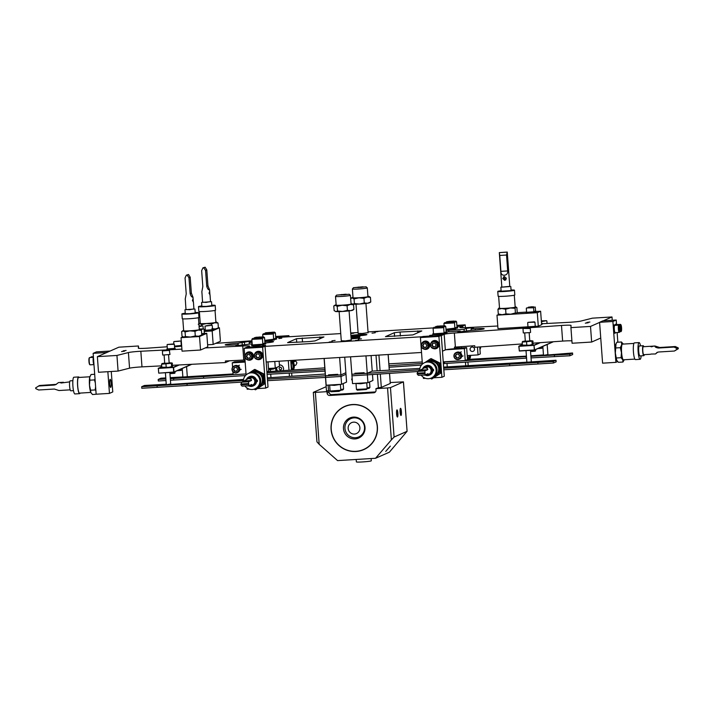 <?xml version="1.0" encoding="UTF-8"?>
<svg xmlns="http://www.w3.org/2000/svg" width="714" height="714" viewBox="0 0 714 714"><rect width="100%" height="100%" fill="white"/><g stroke="black" fill="none" stroke-linecap="round" stroke-linejoin="round"><path stroke-width="1.07" d="M341.274 340.765L345.326 340.926L351.217 340.034M358.142 333.34L362.194 333.5L368.085 332.617M351.02 337.32L359.954 336.437L350.985 336.829M585.31 323.147L588.238 322.773L585.31 323.147M586.97 322.416L589.898 322.041L586.97 322.416M457.772 327.458L454.872 327.878M278.853 338.543L281.78 338.168L278.853 338.543M446.17 331.93L460.191 331.073L457.852 332.117L471.32 330.386A10.969 0.723 -4.2 0 0 484.19 328.735A10.969 0.723 -4.2 0 0 475.185 328.69L471.097 328.94L473.444 327.887L470.49 327.869L466.34 328.36L464.055 329.368L448.731 330.305A10.969 0.723 -4.2 0 0 446.072 330.493M123.192 350.842L126.11 350.467L123.192 350.842M121.532 351.574L124.459 351.199L121.532 351.574M253.372 346.254L256.299 345.879L253.372 346.254M262.618 345.683L265.546 345.308L262.618 345.683M438.896 334.884L441.814 334.509L438.896 334.884M429.649 335.446L432.568 335.071L429.649 335.446M332.34 341.649L329.163 342.051L332.34 341.649M335.107 340.426L331.93 340.837L335.107 340.426M358.705 340.034L355.518 340.435L358.705 340.034M361.471 338.811L358.285 339.221L361.471 338.811M350.717 333.224L353.858 333.17L350.744 333.572M375.225 332.76L372.039 333.17L375.225 332.76M377.992 331.537L374.805 331.948L377.992 331.537M252.087 342.363L249.186 342.541L251.524 341.488L248.579 341.471L238.057 343.22A10.969 0.723 -4.2 0 0 225.187 344.871A10.969 0.723 -4.2 0 0 234.192 344.924L238.28 344.675L235.941 345.719L252.194 343.818M350.931 336.107A8.72 0.571 -4.2 0 0 356.67 335.937A8.72 0.571 -4.2 0 0 366.898 334.616A8.72 0.571 -4.2 0 0 359.74 334.58A8.72 0.571 -4.2 0 0 350.886 335.482M351.136 338.927A8.72 0.571 -4.2 0 0 359.874 337.713A8.72 0.571 -4.2 0 0 352.716 337.677A8.72 0.571 -4.2 0 0 351.056 337.784M167.219 346.781L147.896 348.137A9.969 0.652 175.8 0 1 146.522 348.227A9.969 0.652 175.8 0 1 138.338 348.191A9.969 0.652 175.8 0 1 138.338 348.182L138.445 345.987L118.872 347.183L97.372 356.652L116.944 355.447L128.413 352.555A9.969 0.652 175.8 0 1 140.837 351.252L181.9 349.128M603.25 320.818L612.005 316.962L592.441 318.158L580.964 321.05A9.969 0.652 175.8 0 1 569.879 322.282A9.969 0.652 175.8 0 1 568.549 322.362L542.453 323.701M458.79 346.843L454.55 348.718A9.969 0.652 175.8 0 0 445.331 349.931L442.457 351.19L441.314 335.571L444.179 334.304A9.969 0.652 175.8 0 1 454.354 333.019L561.49 325.468A9.969 0.652 175.8 0 1 571.039 325.414A9.969 0.652 175.8 0 1 571.039 325.423L570.932 327.619L590.505 326.423L599.599 322.425M266.188 361.998L421.528 352.475M229.542 360.784L225.508 362.56L225.392 360.998L243.769 360.052A9.969 0.652 175.8 0 1 244.661 360.008L244.777 361.57A9.969 0.652 175.8 0 1 245.134 361.561M296.453 338.713L287.59 342.64L309.296 341.578L315.07 340.899L323.933 336.963L296.453 338.713L296.721 342.354M412.924 334.902L421.787 330.966L400.081 332.028L394.306 332.715L385.453 336.642L412.924 334.902M205.284 347.923L242.733 345.995A9.969 0.652 175.8 0 1 249.588 346.111A9.969 0.652 175.8 0 1 249.436 346.245L247.089 347.272M265.037 346.37L422.295 336.731M497.783 326.003L466.644 327.61A9.969 0.652 175.8 0 1 459.789 327.494A9.969 0.652 175.8 0 1 459.95 327.369L462.815 326.102L456.942 326.459M433.362 327.904L368.031 331.912M358.08 332.519L350.699 332.974M340.748 333.581L275.711 337.57M251.971 340.801L215.655 343.363M264.939 342.979A10.969 0.723 -4.2 0 0 273.516 341.649A10.969 0.723 -4.2 0 0 264.84 341.578M97.372 356.652L98.514 372.271L118.087 371.075L129.555 368.174A9.969 0.652 175.8 0 1 141.979 366.871L161.703 365.854M172.538 365.291L225.508 362.56M454.55 348.718L454.434 347.156A9.969 0.652 175.8 0 1 455.389 347.084L474.703 345.719L474.819 347.281L522.327 343.934M533.144 343.166L562.632 341.087A9.969 0.652 175.8 0 1 571.914 340.908M570.932 327.619L572.084 343.247L591.656 342.042L600.751 338.043M460.271 332.162L460.191 331.073M464.055 329.368L464.234 331.796M249.293 343.996L249.186 342.541M242.144 342.97L242.323 345.397M116.944 355.447L118.087 371.075M590.505 326.423L591.656 342.042M612.005 316.962L612.255 320.265M462.815 326.102L462.931 327.744L462.797 325.905L465.189 324.852L465.394 327.672M138.445 345.987L138.614 348.316M238.36 345.763L238.28 344.675M471.204 330.395L471.097 328.94M191.754 364.301L173.761 372.226L158.74 373.145L173.707 372.039L173.377 367.478L158.356 368.397L158.695 372.958L158.374 368.183L173.395 367.264L178.571 364.988M179.294 364.943L173.609 367.451L173.939 372.012L191.414 364.318M161.766 366.693L158.196 368.397M181.686 346.183L174.537 346.799M181.642 345.549L174.493 346.165M180.463 341.006L174.02 341.542L180.463 341.006M180.651 341.051L174.02 341.542M181.204 370.387L177.697 370.664M174.484 346.103L181.302 345.487L180.999 341.363M178.982 341.283L175.305 341.506L178.982 341.283M177.947 370.379L181.677 370.004L181.588 368.772M174.644 348.28L175.216 349.012L167.022 349.681L167.371 348.816M175.171 348.378L166.862 348.985M173.814 343.934L167.371 344.469L173.814 343.934M167.076 344.826L167.379 348.95L174.653 348.414L174.35 344.291L167.371 344.469M174.555 373.315L171.048 373.592M171.012 373.627L175.028 372.931L174.948 371.699M172.342 344.21L168.656 344.434L172.342 344.21M187.309 376.697L186.506 377.224L182.864 377.019L187.309 376.697L186.568 366.585M182.231 368.495L182.864 377.019M171.369 363.604L171.592 366.612L172.128 366.826L172.377 363.158L161.578 364.211L162.06 363.542L164.702 363.114M168.566 354.813L169.173 363.078L165.255 363.274M172.19 366.8L168.923 367.317L171.592 366.612M161.578 364.211L161.801 367.21L168.923 367.317L162.06 367.415M162.346 367.433L161.801 367.21M165.969 364.131L166.183 367.13M172.377 363.158L162.06 363.542M172.128 366.826L172.601 366.166M169.156 362.783L171.842 362.944M168.54 350.297L162.685 350.574L168.54 350.297M169.655 350.378L162.39 350.913L162.685 355.054L169.968 354.519L169.316 350.083M169.861 372.458L170.708 383.989L166.692 384.694L243.554 379.437M165.621 350.512L168.031 350.146L165.621 350.512M324.201 358.437L325.486 375.859L328.565 375.671L328.502 374.877L337.74 374.306L337.802 375.1L340.89 374.912L345.871 372.726L344.728 357.178M328.565 375.671L330.671 374.743M339.614 357.491L340.89 374.912L345.871 372.726L345.987 374.288L346.558 382.106L341.578 384.293L326.173 385.239L325.593 377.42L267.563 380.678M154.751 385.167L151.243 385.408L154.751 385.167M153.644 385.658L150.136 385.89L153.644 385.658M331.028 375.082L337.552 374.6M243.42 380.464L141.684 386.702L141.791 388.264L241.939 382.115M141.684 386.702L144.451 385.489L166.246 384.221M341.578 384.293L340.89 374.912L267.447 379.116M267.348 377.858L325.343 374.011M325.593 377.42L341.006 376.474L345.987 374.288L341.006 376.474L325.593 377.42L325.477 375.859M186.988 383.623L187.104 385.185M157.089 385.756L157.205 387.327M340.765 389.532L343.577 389.041L343.184 383.588M343.577 389.041L342.836 389.889L340.792 390.272M328.967 385.069L334.339 385.364L341.06 384.328M340.81 390.255L338.998 391.361L330.948 391.781L330.091 391.049L340.81 390.255L340.408 384.703M329.672 385.489L330.091 391.049M244.75 361.23L234.513 361.855L232.264 362.846L232.585 367.291M232.916 371.789L233.139 374.752L245.197 374.011M245.17 362.06L232.264 362.846M268 361.882L268.669 370.977L266.902 371.753M262.841 343.987L263.653 344.755L258.343 345.54L251.739 345.728L251.515 345.014L252.265 344.764M263.609 344.121L251.515 345.014M253.657 338.222L261.574 337.811L253.657 338.222M261.574 337.811L262.44 338.561L261.19 338.882L251.863 339.337L252.604 338.472M251.863 339.337L252.274 344.96L261.61 344.496L262.85 344.175L262.44 338.561M257.665 337.909L254.05 338.454L257.692 338.293M264.948 343.059L262.823 343.746M265.715 343.193L265.76 343.827L263.618 344.291M255.773 337.294L263.68 336.883L255.773 337.294M262.814 343.693L264.965 343.255L264.546 337.633L261.949 338.133M259.771 336.981L256.156 337.526L259.807 337.365M236.932 366.425A3.329 3.267 -113.8 0 0 232.55 367.906A3.329 3.267 -113.8 0 0 234.085 372.36A3.329 3.267 -113.8 0 0 238.458 370.878A3.329 3.267 -113.8 0 0 236.932 366.425M234.005 372.619A3.65 3.579 66.2 0 1 234.094 366.032A3.65 3.579 66.2 0 1 239.154 369.468A3.65 3.579 66.2 0 1 234.005 372.619M237.03 372.708L237.762 372.387A3.65 3.579 -113.8 0 0 237.851 365.791A3.65 3.579 -113.8 0 0 234.826 365.702L234.094 366.032M237.628 369.263L236.432 367.46L234.308 367.594L233.38 369.522L234.585 371.325L236.709 371.191L237.628 369.263M234.594 367.576L233.737 369.361L234.942 371.164L236.771 371.048M170.28 378.054L171.298 377.876L170.262 377.849M165.862 378.964L158.205 379.437L158.321 380.999L165.978 380.526M158.205 379.437L160.971 378.215L165.791 377.92M325.022 371.11L267.098 374.359M245.455 375.573L170.441 380.25M324.906 369.549L266.982 372.797M233.13 374.689L170.325 378.688M187.282 376.724L233.076 373.957M267.018 371.699L324.79 367.871M170.244 377.644L182.846 376.947M203.517 376.349L203.624 377.911M173.609 378.491L173.725 380.053M274.783 361.471L275.274 368.076L279.486 366.22L279.12 361.204M275.274 368.076L268.482 368.486M275.765 338.293L273.641 338.989M276.541 338.436L276.586 339.07L274.444 339.534M269.232 332.822L274.506 332.117L265.537 332.778L269.232 332.822M274.506 332.117L275.372 332.876L272.766 333.367M273.757 368.362L275.907 368.013L273.792 368.727M273.641 338.927L275.782 338.49L275.372 332.876M266.974 332.76L273.069 332.171L266.974 332.76M273.658 339.221L264.751 340.391M274.426 339.364L274.479 339.998L264.796 341.024M264.483 333.456L272.4 333.045L264.483 333.456M272.4 333.045L273.266 333.804L272.016 334.116L262.681 334.58L263.43 333.706M268.553 369.486L273.792 368.942L268.58 369.852M264.742 340.328L273.676 339.418L273.266 333.804M268.491 333.143L264.867 333.688L268.518 333.536M273.792 368.942L273.748 368.165M540.311 342.666L534.215 345.344L518.962 346.299L519.301 350.86L534.322 349.94L534.001 345.157L539.561 342.72M522.371 344.594L518.98 346.085L534.001 345.157L534.545 349.914L553.055 341.765M553.412 341.738L534.367 350.119L519.346 351.038L518.801 346.29M535.25 326.182L535.821 326.914L528.601 327.628L527.512 327.521L527.976 326.717M535.777 326.271L527.467 326.887M534.42 321.836L527.985 322.362L534.42 321.836M527.682 322.719L527.985 326.851L535.259 326.316L534.956 322.184L527.985 322.362M535.17 351.217L531.653 351.484M531.127 350.324L531.323 351.19L535.634 350.833L535.554 349.601M532.947 322.103L529.27 322.335L532.947 322.103M541.899 323.255L542.47 323.986L541.578 324.218M542.426 323.353L541.524 323.585M541.81 348.289L538.302 348.566M541.524 323.522L541.221 319.399M538.552 348.28L542.283 347.905L542.203 346.674M541.747 321.238L546.522 320.675L541.721 320.854M546.522 320.675L541.774 321.577M547.174 344.487L547.915 354.581L543.889 355.286L572.548 352.993L572.664 354.555L569.897 355.768L531.029 357.901M541.739 321.121L545.237 320.738L541.73 320.952M530.877 355.813L543.47 354.92M531.975 341.506L532.198 344.505L532.733 344.728L532.992 341.06L522.193 342.104L522.666 341.435L525.308 341.015M529.172 332.715L529.779 340.98L525.861 341.167M532.787 344.701L529.529 345.21L532.198 344.505M522.193 342.104L522.407 345.112L529.529 345.21L522.675 345.317M522.951 345.326L522.407 345.112M526.575 342.033L526.798 345.032M532.992 341.06L522.666 341.435M532.733 344.728L533.206 344.059M529.761 340.685L532.448 340.837M529.145 328.199L523.291 328.467L529.145 328.199M529.922 327.985L530.27 328.288L529.413 328.511L523.291 328.467M531.314 361.9L530.52 362.426L526.87 362.221L531.323 361.891L530.475 350.36M522.996 328.824L523.3 332.956L529.717 332.635L530.573 332.421L530.27 328.288M526.227 328.413L528.637 328.047L526.227 328.413M526.013 350.636L526.87 362.221M559.481 354.519L562.989 354.287L559.481 354.519M560.588 354.037L564.096 353.805L560.588 354.037M572.548 352.993L569.79 354.206L569.897 355.768M526.566 358.125L443.376 363.64M421.447 365.095L389.112 367.246M388.862 363.828L422.224 361.962M467.5 359.419L526.414 356.116M526.45 356.563L446.125 361.891M422.34 363.471L388.996 365.684M569.79 354.206L530.913 356.34M526.084 356.581L526.2 358.142M554.376 355.153L554.492 356.714M477.461 347.093L478.032 354.903L480.29 353.912L479.772 346.933M467.215 355.563L478.032 354.903M459.414 348.075L459.316 346.808M461.333 346.665L461.422 347.95M456.996 327.19L457.817 327.958L455.675 328.422M454.684 321.3L446.768 321.675L454.684 321.3M455.737 321.014L456.594 321.764L453.997 322.255M454.863 327.815L457.014 327.378L456.594 321.764M450.677 321.612L454.3 321.068L448.776 321.407L450.677 321.612M454.889 328.119L445.982 329.279M455.657 328.253L455.702 328.886L446.027 329.913M445.706 322.344L453.622 321.943L445.706 322.344M453.622 321.943L454.488 322.692L453.238 323.014L443.912 323.469L444.661 322.594M445.973 329.216L454.898 328.306L454.488 322.692M449.713 322.041L446.098 322.585L449.74 322.425M479.951 349.333A3.65 3.579 -113.8 0 0 480.611 346.87M479.844 346.933A3.65 3.579 66.2 0 1 479.853 348.057M357.036 373.127L354.929 374.056L351.841 374.243L350.556 356.822M371.093 355.563L372.226 371.11L367.246 373.297L364.167 373.484L364.113 372.69L354.876 373.261L354.929 374.056M419.68 369.816L367.246 373.297L365.97 355.875M542.961 361.793L546.469 361.561L542.961 361.793M544.059 361.311L547.576 361.07L544.059 361.311M357.384 373.467L363.908 372.985M531.314 361.873L556.028 360.258L556.144 361.819L553.377 363.042L443.822 369.79M556.028 360.258L553.261 361.48L553.377 363.042M417.967 371.503L367.362 374.859L367.246 373.297L351.841 374.243L351.957 375.805L367.362 374.859L367.942 382.677L372.922 380.491L372.476 374.52M372.226 371.11L419.868 368.433M443.626 367.103L526.861 362.185M553.261 361.48L443.706 368.228M509.564 363.854L509.68 365.416M537.856 362.426L537.963 363.988M367.362 374.859L351.957 375.805L352.529 383.623L367.942 382.677M367.121 387.916L369.932 387.425L369.192 388.273L365.907 388.943L356.447 389.433L356.027 383.873M369.932 387.425L369.54 381.972M355.322 383.454L360.695 383.748L367.424 382.713M366.764 383.088L367.174 388.621L366.425 389.487L357.303 390.165L356.447 389.433M443.242 361.873L465.251 360.525L467.509 359.535L466.635 347.629L464.377 348.619L445.911 349.753M465.251 360.525L464.377 348.619M455.461 348.316L466.635 347.629M444.072 332.876L444.884 333.652L439.574 334.438L432.97 334.616L432.746 333.902L433.487 333.652M444.84 333.019L432.746 333.902M434.888 327.11L442.805 326.7L434.888 327.11M442.805 326.7L443.671 327.458L442.421 327.771L433.095 328.235L433.835 327.36M443.314 362.801L444.206 362.596L444.153 361.819M433.095 328.235L433.505 333.849L442.832 333.393L444.081 333.072L443.671 327.458M438.896 326.798L435.272 327.342L438.923 327.19M444.206 362.596L443.34 363.158M446.179 331.948L444.054 332.644M446.946 332.09L446.991 332.724L444.849 333.188M436.995 326.182L444.911 325.771L436.995 326.182M444.046 332.581L446.188 332.144L445.777 326.53L443.171 327.021M444.17 362.016L446.286 361.686L444.197 362.391M441.002 325.87L437.387 326.414L441.029 326.262M385.721 451.435L390.362 446.098L385.721 451.435M371.128 458.549L371.289 460.807A7.479 0.491 175.8 0 1 362.516 461.931A7.479 0.491 175.8 0 1 356.375 461.904L356.197 459.459M352.154 378.536A1.035 1.017 -113.8 0 0 352.288 380.312M400.286 413.549A2.713 0.491 86.5 0 0 400.277 411.755A2.713 0.491 86.5 0 0 400.09 410.327M401.393 411.621A3.57 0.643 86.5 0 0 400.447 408.39A3.57 0.643 86.5 0 0 400.135 412.174A3.57 0.643 86.5 0 0 400.875 415.423A3.57 0.643 86.5 0 0 401.393 411.621M396.743 415.111A2.713 0.491 86.5 0 0 396.725 413.308A2.713 0.491 86.5 0 0 396.547 411.889M397.85 413.183A3.57 0.643 86.5 0 0 396.895 409.952A3.57 0.643 86.5 0 0 396.591 413.736A3.57 0.643 86.5 0 0 397.332 416.985A3.57 0.643 86.5 0 0 397.85 413.183M331.073 429.435A23.607 23.16 66.2 0 1 344.737 406.409A23.607 23.16 66.2 0 1 377.411 426.588A23.607 23.16 66.2 0 1 363.756 449.615A23.607 23.16 66.2 0 1 331.073 429.435M390.46 387.604L394.092 437.039L407.051 431.336L389.38 452.185L375.537 458.281L391.37 439.886L387.55 387.952L390.46 387.604L403.455 381.865L390.237 382.543M326.164 386.693L313.312 392.361L315.374 392.379L319.185 444.313L337.57 460.601L375.537 458.281M315.374 392.379L327.003 391.665L329.002 390.781L329.109 392.254A2.508 2.463 -113.8 0 0 331.76 394.601L329.761 395.476L373.752 392.78A2.508 2.463 66.2 0 0 376.037 390.13L375.93 388.666L387.55 387.952M390.255 383.409L389.523 373.386M380.321 374.002L381.312 387.407L390.263 383.472M381.312 387.407L378.402 387.756L377.403 374.198M375.93 388.666L378.402 387.756M328.11 385.123L328.529 390.808L329.002 390.781M328.529 390.808L326.512 390.763M329.761 395.476A2.508 2.463 66.2 0 1 327.11 393.128L329.109 392.254M327.003 391.665L327.11 393.128M331.76 394.601L375.466 391.924M394.092 437.039L391.37 439.886M403.455 381.865L407.087 431.345L403.419 381.901M319.185 444.313L316.945 441.841L313.312 392.361M351.127 338.766L357.428 337.865L351.065 337.945M351.118 338.606L355.411 338.088L351.083 338.106M364.372 334.875L351.948 335.687L364.372 334.875M359.66 335.419L362.444 335L360.981 334.839L353.966 335.518L359.66 335.419M356.777 335.598L356.741 335.098M343.479 428.668A10.969 10.764 -113.8 0 0 358.66 438.048A10.969 10.764 -113.8 0 0 365.006 427.356A10.969 10.764 -113.8 0 0 349.824 417.976A10.969 10.764 -113.8 0 0 343.479 428.668M356.125 437.655A10.969 10.764 -113.8 0 0 360.017 437.325M331.242 429.417A23.428 22.991 66.2 0 1 344.808 406.569A23.428 22.991 66.2 0 1 377.242 426.606A23.428 22.991 66.2 0 1 363.676 449.454A23.428 22.991 66.2 0 1 331.242 429.417M362.596 435.058A9.969 9.782 66.2 0 1 361.07 435.897L358.749 436.923A9.969 9.782 66.2 0 1 344.951 428.4A9.969 9.782 66.2 0 1 350.717 418.672A9.969 9.782 66.2 0 1 364.524 427.195A9.969 9.782 66.2 0 1 358.749 436.923M350.717 418.672L353.037 417.654A9.969 9.782 66.2 0 1 354.688 417.092M351.279 417.458A10.969 10.764 -113.8 0 0 348.405 420.118M359.901 427.748A5.98 5.873 -113.8 0 0 353.591 422.152A5.98 5.873 -113.8 0 0 348.164 428.462A5.98 5.873 -113.8 0 0 354.465 434.058A5.98 5.873 -113.8 0 0 359.901 427.748M535.786 326.334L538.294 326.182L541.614 324.718L540.623 311.224L536.098 311.5M526.593 312.089L516.954 312.678M538.294 326.182L537.303 312.687L540.623 311.224M527.512 326.842L497.979 328.645L496.989 315.16L537.303 312.687M499.505 307.993A8.72 0.571 -4.2 0 0 498.783 308.189L497.953 309.358L501.737 308.51L505.628 309.224L505.976 313.874L502.192 314.713A8.72 0.571 -4.2 0 1 499.166 314.562L496.989 315.16M526.611 312.304L533.885 311.768M526.102 312.473L526.147 313.107L529.574 313.125L534.456 312.5L534.411 311.857M533.055 307.422L526.62 307.948L533.055 307.422M526.316 308.305L526.62 312.437L533.894 311.902L533.59 307.77L526.62 307.948M531.582 307.689L527.896 307.921L531.582 307.689M533.867 311.536L535.545 311.036M534.429 312.107L536.116 311.768L536.071 311.134M532.18 306.734L528.28 307.216L532.18 306.734M533.867 311.491L535.554 311.17L535.25 307.038L533.072 307.422M533.617 306.797L529.556 307.19L533.617 306.797M499.514 308.162A7.934 0.518 -4.2 0 0 499.434 308.243A7.934 0.518 -4.2 0 0 505.949 308.278A7.934 0.518 -4.2 0 0 515.267 307.082A7.934 0.518 -4.2 0 0 515.169 307.011M498.783 308.189A8.72 0.571 -4.2 0 0 498.702 308.234A8.72 0.571 -4.2 0 0 501.737 308.51A8.72 0.571 -4.2 0 0 505.815 308.341A8.72 0.571 -4.2 0 0 510.296 307.993L515.08 308.305L515.419 312.955L510.751 314.187A8.72 0.571 -4.2 0 0 516.365 313.339L515.419 312.955M505.628 309.224L510.296 307.993A8.72 0.571 -4.2 0 0 515.91 307.145L516.856 307.529L517.195 312.179L516.365 313.339A8.72 0.571 175.8 0 0 516.454 313.294A8.72 0.571 175.8 0 1 516.454 313.294L516.365 313.339M497.953 309.358L498.301 314.008L502.192 314.713A8.72 0.571 -4.2 0 0 510.751 314.187L505.976 313.874M515.08 308.305L515.91 307.145L516.856 307.529M498.301 314.008L499.238 314.392M515.91 307.145A8.72 0.571 -4.2 0 0 515.99 306.966A8.72 0.571 -4.2 0 0 515.16 306.841M510.715 290.616L501.139 291.196L500.853 287.224L501.826 286.957M501.112 290.75A8.372 0.544 -4.2 0 0 497.89 291.33A8.372 0.544 -4.2 0 0 497.765 291.437L498.113 296.203A8.372 0.544 -4.2 0 0 505.744 296.194A8.372 0.544 -4.2 0 0 514.678 295.087A8.372 0.544 -4.2 0 0 514.812 294.971L514.464 290.214A8.372 0.544 -4.2 0 0 511.054 290.018M497.765 291.437A8.372 0.544 -4.2 0 0 505.396 291.428A8.372 0.544 -4.2 0 0 514.33 290.321A8.372 0.544 -4.2 0 0 514.464 290.214M505.628 279.852C503.049 278.835 502.843 278.933 505.003 280.129C502.843 278.933 503.049 278.835 505.628 279.852M504.611 280.299L506.396 278.29L504.343 276.577L502.727 278.514L504.611 280.299L505.235 280.147M506.021 279.683L503.968 277.969L504.477 276.577M504.245 275.265C506.735 274.926 507.886 273.489 507.69 270.936L506.529 255.032L499.746 255.442L500.916 271.347C500.88 273.908 501.987 275.22 504.245 275.265M507.252 252.069L509.796 286.564L501.844 287.153L499.318 252.604L507.252 252.069L506.529 255.032M509.787 286.368L500.853 287.224M499.746 255.442L499.318 252.604L507.11 252.131M504.343 276.577L503.736 276.72M182.882 336.856L181.061 337.66L199.536 336.526L206.774 333.34L204.873 333.456M199.536 336.526L200.527 350.021L182.052 351.154L181.061 337.66M200.527 350.021L207.765 346.834L206.774 333.34M204.338 333.206L204.909 333.938L201.732 334.438M204.864 333.304L201.687 333.804M199.929 329.413L203.695 328.904L199.277 329.038M203.695 328.904L200.589 329.707M201.678 333.768L204.347 333.34L204.043 329.216M199.376 329.35L202.499 329.038L199.277 329.136M183.65 330.671A7.934 0.518 -4.2 0 0 183.569 330.752A7.934 0.518 -4.2 0 0 190.799 330.743A7.934 0.518 -4.2 0 0 199.277 329.689A7.934 0.518 -4.2 0 0 199.402 329.591A7.934 0.518 -4.2 0 0 199.313 329.52M183.257 337.035A8.72 0.571 -4.2 0 0 183.302 337.07A8.72 0.571 -4.2 0 0 183.757 337.16L181.999 336.205L181.659 331.555L183.302 330.966L185.06 331.921L189.951 330.85L194.949 331.314L198.135 330.055A8.72 0.571 -4.2 0 0 200.045 329.645A8.72 0.571 -4.2 0 0 200.125 329.466A8.72 0.571 -4.2 0 0 199.67 329.377A8.72 0.571 -4.2 0 0 199.295 329.341M183.641 330.493A8.72 0.571 -4.2 0 0 182.838 330.743A8.72 0.571 -4.2 0 0 183.302 330.966A8.72 0.571 -4.2 0 0 189.951 330.85A8.72 0.571 -4.2 0 0 198.135 330.055L201.428 330.341L199.67 329.377M198.59 336.249A8.72 0.571 -4.2 0 0 200.589 335.803L201.767 334.991L198.59 336.249L195.288 335.964L190.406 337.044A8.72 0.571 -4.2 0 0 198.59 336.249M183.757 337.16A8.72 0.571 -4.2 0 0 190.406 337.044L185.408 336.571L183.302 337.07M201.428 330.341L201.767 334.991M185.06 331.921L185.408 336.571M181.659 331.555L182.838 330.743M194.949 331.314L195.288 335.964M185.247 313.259A8.372 0.544 -4.2 0 0 181.9 313.946L182.248 318.703A8.372 0.544 -4.2 0 0 189.121 318.739A8.372 0.544 -4.2 0 0 198.947 317.48L198.599 312.714A8.372 0.544 -4.2 0 0 195.19 312.527M181.9 313.946A8.372 0.544 -4.2 0 0 188.773 313.981A8.372 0.544 -4.2 0 0 198.599 312.714M193.342 302.254L193.092 298.532L192.441 300.567L193.423 302.058L193.931 309.073L185.979 309.653L185.515 302.736M185.542 302.736L185.265 299.014M188.969 277.737L187.113 275.122L186.336 275.167L188.514 274.506L190.192 277.202L188.969 277.737L190.138 293.641C190.897 296.123 191.843 297.31 192.994 297.22L193.092 298.532M192.994 297.22L191.361 293.106L190.192 277.202M193.922 308.876L189.531 309.724L185.97 309.457M194.931 309.001L195.217 312.964L189.817 313.687L185.274 313.696L184.988 309.724M186.336 275.167L185.06 277.978L186.229 293.873L185.212 299.211M187.113 275.122L188.514 274.506M207.613 344.791L213.174 344.451L212.183 330.957L219.421 327.771L215.182 328.949A8.72 0.571 -4.2 0 0 217.101 328.538A8.72 0.571 -4.2 0 0 217.19 328.494A8.72 0.571 -4.2 0 0 217.234 328.449M213.174 344.451L220.412 341.265L219.421 327.771M204.204 331.448L212.183 330.957M212.558 329.591L213.129 330.323L208.238 330.948L204.82 330.93L205.275 330.127M213.084 329.681L204.775 330.296M206.462 325.87L211.915 325.289L206.462 325.87M211.915 325.289L204.989 326.111L205.293 330.261L212.567 329.725L212.263 325.593M206.48 325.673L210.728 325.414L206.48 325.673M199.072 326.352L202.669 325.852L199.045 325.914M202.669 325.852L199.099 326.691M199.072 326.253L201.482 325.986L199.054 326.003M200.25 323.362A7.934 0.518 -4.2 0 0 200.17 323.442A7.934 0.518 -4.2 0 0 207.399 323.433A7.934 0.518 -4.2 0 0 215.869 322.389A7.934 0.518 -4.2 0 0 215.994 322.282A7.934 0.518 -4.2 0 0 215.905 322.21M200.241 323.192A8.72 0.571 -4.2 0 0 199.518 323.388A8.72 0.571 -4.2 0 0 199.438 323.433A8.72 0.571 -4.2 0 0 199.902 323.656L201.66 324.62L201.75 325.789M198.251 324.245L199.902 323.656A8.72 0.571 -4.2 0 0 206.542 323.54L211.549 324.013L211.639 325.236M204.088 329.886A8.72 0.571 -4.2 0 0 205.257 329.832M211.888 328.663L215.182 328.949A8.72 0.571 175.8 0 1 212.531 329.279M201.66 324.62L206.542 323.54A8.72 0.571 -4.2 0 0 214.727 322.746L218.029 323.031L218.368 327.681M205.248 329.743L204.07 329.636M211.549 324.013L214.727 322.746A8.72 0.571 -4.2 0 0 216.726 322.166A8.72 0.571 -4.2 0 0 216.271 322.068A8.72 0.571 -4.2 0 0 215.896 322.041M218.029 323.031L216.271 322.068M204.972 306.467L206.998 306.342M201.848 305.949A8.372 0.544 -4.2 0 0 198.492 306.636L198.849 311.402A8.372 0.544 -4.2 0 0 205.721 311.438A8.372 0.544 -4.2 0 0 215.548 310.171L215.2 305.413A8.372 0.544 -4.2 0 0 211.781 305.217M198.492 306.636A8.372 0.544 -4.2 0 0 205.373 306.672A8.372 0.544 -4.2 0 0 215.2 305.413M209.943 294.953L209.693 291.223L209.041 293.258L210.014 294.748L210.532 301.763L202.58 302.352L202.116 295.435M202.133 295.426L201.866 291.705M202.928 267.866L205.114 267.206L206.792 269.892L205.57 270.428L203.713 267.821L202.928 267.866L201.66 270.668L202.821 286.573L201.812 291.901M205.57 270.428L206.739 286.332C207.488 288.813 208.443 290.009 209.595 289.911L209.693 291.223M210.514 301.567L206.123 302.415L202.562 302.156M211.522 301.692L211.817 305.663L206.417 306.386L201.875 306.386L201.589 302.424M209.595 289.911L207.952 285.796L206.792 269.892M203.713 267.821L205.114 267.206M257.638 388.586L265.635 388.095L268.027 387.042L265.028 346.174L246.553 347.307L244.161 348.361L246.107 374.904M247.08 388.059L247.16 389.228L249.177 389.103M265.028 346.174L262.636 347.227L244.161 348.361M265.635 388.095L262.636 347.227M247.624 352.225A4.168 4.088 66.2 0 1 253.434 355.608A4.168 4.088 66.2 0 1 250.98 359.847M245.438 354.465A4.168 4.088 66.2 0 1 253.327 355.652A4.168 4.088 66.2 0 1 247.856 359.945M249.882 353.439A3.329 3.267 -113.8 0 0 245.509 354.92A3.329 3.267 -113.8 0 0 247.035 359.374A3.329 3.267 -113.8 0 0 251.408 357.892A3.329 3.267 -113.8 0 0 249.882 353.439M246.955 359.633A3.65 3.579 66.2 0 1 247.044 353.046A3.65 3.579 66.2 0 1 252.104 356.482A3.65 3.579 66.2 0 1 246.955 359.633M249.989 359.722L250.712 359.401A3.65 3.579 -113.8 0 0 250.81 352.805A3.65 3.579 -113.8 0 0 247.776 352.716L247.044 353.046M250.587 356.277L249.382 354.474L247.258 354.608L246.339 356.536L247.535 358.339L249.659 358.205L250.587 356.277M247.553 354.59L246.696 356.375L247.892 358.178L249.721 358.062M256.87 351.654A4.168 4.088 66.2 0 1 262.618 354.662A4.168 4.088 66.2 0 1 260.226 359.285M254.684 353.894A4.168 4.088 66.2 0 1 262.511 354.706A4.168 4.088 66.2 0 1 257.102 359.383M259.128 352.868A3.329 3.267 -113.8 0 0 254.755 354.358A3.329 3.267 -113.8 0 0 256.281 358.812A3.329 3.267 -113.8 0 0 260.655 357.321A3.329 3.267 -113.8 0 0 259.128 352.868M256.201 359.071A3.65 3.579 66.2 0 1 256.29 352.475A3.65 3.579 66.2 0 1 261.351 355.911A3.65 3.579 66.2 0 1 256.201 359.071M259.236 359.151L259.958 358.83A3.65 3.579 -113.8 0 0 260.057 352.243A3.65 3.579 -113.8 0 0 257.022 352.154L256.29 352.475M259.834 355.706L258.629 353.912L256.504 354.037L255.585 355.974L256.781 357.768L258.905 357.643L259.834 355.706M256.799 354.019L255.942 355.813L257.138 357.616L258.968 357.5M258.093 386.997A7.934 7.783 -113.8 0 0 254.041 371.967A7.934 7.783 -113.8 0 0 251.703 372.476M263.689 384.284L262.948 374.261L254.023 369.781L254.844 369.415L263.778 373.904L264.51 383.927L255.496 389.826L264.51 383.927M255.799 388.487A8.72 8.559 -113.8 0 0 258.352 372.083A8.72 8.559 -113.8 0 0 249.784 372.61L248.802 373.27M262.948 374.261L263.778 373.904M254.023 369.781L249.784 372.61A8.72 8.559 -113.8 0 0 249.052 373.163M254.086 389.184L255.496 389.826M258.272 386.827A7.845 7.702 -113.8 0 0 259.789 385.872M253.675 371.994A7.845 7.702 -113.8 0 0 251.953 372.467M256.504 381.91A1.035 1.017 -113.8 0 0 256.353 379.848M244.964 385.971A8.372 8.22 -113.8 0 0 255.014 388.835L255.853 388.47A8.372 8.22 -113.8 0 0 260.699 380.294A8.372 8.22 -113.8 0 0 249.106 373.136L248.267 373.511A8.372 8.22 -113.8 0 0 243.403 381.463M255.014 388.835A8.372 8.22 -113.8 0 0 259.86 380.669A8.372 8.22 -113.8 0 0 248.267 373.511M250.971 378.545L249.427 378.045L247.303 378.768L250.998 378.5M251.042 385.783L251.712 384.48L248.847 385.738L242.064 386.149L240.957 384.81A3.989 3.909 66.2 0 1 240.904 384.016L241.778 382.186L248.552 381.767L251.373 380.526C251.89 379.732 250.944 379.036 248.534 378.438L241.778 382.186M251.221 385.712L252.542 385.132A3.989 3.909 66.2 0 0 250.65 377.519A3.989 3.909 66.2 0 0 249.329 377.831L247.74 378.536M246.741 385.863L250.4 386.078M248.552 381.767L248.686 383.534A3.989 3.909 66.2 0 1 248.749 384.328L248.847 385.738M246.607 379.089A4.98 4.891 66.2 0 1 255.692 380.33A4.98 4.891 66.2 0 1 249.757 386.292M248.927 376.921L249.632 376.608A4.98 4.891 66.2 0 1 256.397 380.018A4.98 4.891 66.2 0 1 253.648 385.738L252.943 386.042M240.957 384.81L248.749 384.328M248.686 383.534L240.904 384.016M433.907 377.786L441.912 377.295L444.295 376.242L441.297 335.366L422.822 336.499L420.43 337.552L422.385 364.095M423.348 377.26L423.438 378.429L425.455 378.304M441.297 335.366L438.905 336.419L420.43 337.552M441.912 377.295L438.905 336.419M423.893 341.417A4.168 4.088 66.2 0 1 429.605 344.246A4.168 4.088 66.2 0 1 427.249 349.048M421.706 343.657A4.168 4.088 66.2 0 1 429.498 344.3A4.168 4.088 66.2 0 1 424.125 349.146M427.998 345.397A3.329 3.267 -113.8 0 0 424.491 342.292A3.329 3.267 -113.8 0 0 421.465 345.799A3.329 3.267 -113.8 0 0 424.973 348.914A3.329 3.267 -113.8 0 0 427.998 345.397M421.206 345.799A3.65 3.579 66.2 0 1 423.322 342.238A3.65 3.579 66.2 0 1 428.373 345.362A3.65 3.579 66.2 0 1 426.258 348.914A3.65 3.579 66.2 0 1 421.206 345.799M426.258 348.914L426.99 348.593A3.65 3.579 -113.8 0 0 429.096 345.041A3.65 3.579 -113.8 0 0 424.045 341.917L423.322 342.238M425.928 347.406L426.856 345.469L425.66 343.675L423.536 343.8L422.608 345.737L423.804 347.531L425.928 347.406M423.821 343.782L422.965 345.576L424.161 347.379L425.999 347.263M433.139 340.855A4.168 4.088 66.2 0 1 437.968 347.415A4.168 4.088 66.2 0 1 436.495 348.477M430.953 343.095A4.168 4.088 66.2 0 1 438.066 342.265A4.168 4.088 66.2 0 1 433.371 348.575M437.245 344.835A3.329 3.267 -113.8 0 0 433.737 341.72A3.329 3.267 -113.8 0 0 430.712 345.237A3.329 3.267 -113.8 0 0 434.219 348.352A3.329 3.267 -113.8 0 0 437.245 344.835M430.453 345.228A3.65 3.579 66.2 0 1 432.568 341.667A3.65 3.579 66.2 0 1 437.62 344.791A3.65 3.579 66.2 0 1 435.504 348.352A3.65 3.579 66.2 0 1 430.453 345.228M435.504 348.352L436.236 348.03A3.65 3.579 -113.8 0 0 438.342 344.469A3.65 3.579 -113.8 0 0 433.291 341.346L432.568 341.667M435.174 346.834L436.102 344.907L434.906 343.104L432.782 343.238L431.854 345.165L433.05 346.968L435.174 346.834M433.068 343.22L432.211 345.005L433.407 346.808L435.245 346.692M434.371 376.189A7.934 7.783 -113.8 0 0 430.31 361.159A7.934 7.783 -113.8 0 0 427.981 361.677M439.958 373.484L439.226 363.462L430.292 358.972L431.113 358.606L440.047 363.096L440.788 373.119L431.765 379.018L440.788 373.119M432.068 377.688A8.72 8.559 -113.8 0 0 434.621 361.275A8.72 8.559 -113.8 0 0 426.062 361.802L425.08 362.471M439.226 363.462L440.047 363.096M430.292 358.972L426.062 361.802A8.72 8.559 -113.8 0 0 425.33 362.355M430.355 378.375L431.765 379.018M434.54 376.019A7.845 7.702 -113.8 0 0 436.058 375.064M429.953 361.195A7.845 7.702 -113.8 0 0 428.221 361.659M432.773 371.101A1.035 1.017 -113.8 0 0 432.622 369.049M421.233 375.171A8.372 8.22 -113.8 0 0 431.283 378.036L432.131 377.661A8.372 8.22 -113.8 0 0 436.977 369.495A8.372 8.22 -113.8 0 0 425.383 362.337L424.535 362.703A8.372 8.22 -113.8 0 0 419.68 370.664M431.283 378.036A8.372 8.22 -113.8 0 0 436.129 369.861A8.372 8.22 -113.8 0 0 424.535 362.703M427.24 367.737L425.705 367.246L423.572 367.969L427.267 367.701M427.311 374.984L427.989 373.681L425.116 374.93L418.342 375.35L417.226 374.002A3.989 3.909 66.2 0 1 417.172 373.208L418.047 371.378L424.83 370.959L427.641 369.727C428.159 368.924 427.213 368.228 424.812 367.639L418.047 371.378M427.499 374.912L428.811 374.332A3.989 3.909 66.2 0 0 426.918 366.71A3.989 3.909 66.2 0 0 425.606 367.032L424.018 367.737M423.009 375.064L426.677 375.269M424.83 370.959L424.964 372.735A3.989 3.909 66.2 0 1 425.017 373.529L425.116 374.93M422.875 368.281A4.98 4.891 66.2 0 1 431.961 369.522A4.98 4.891 66.2 0 1 426.026 375.484M425.205 366.112L425.901 365.809A4.98 4.891 66.2 0 1 432.666 369.218A4.98 4.891 66.2 0 1 429.917 374.93L429.212 375.243M417.226 374.002L425.017 373.529M424.964 372.735L417.172 373.208M467.447 355.554L467.724 359.41M467.92 362.007L468.188 365.729M465.466 362.176L465.733 365.863M456.862 325.361L465.189 324.852M456.924 326.262L462.797 325.905M447.25 366.898L446.991 363.399M467.893 355.518L468.116 359.383M469.357 355.429A7.979 7.827 66.2 0 1 468.464 359.365M470.588 355.358A8.372 8.22 66.2 0 1 469.589 359.303M469.741 355.411A8.372 8.22 66.2 0 1 468.919 359.338M279.388 364.872A4.007 3.936 66.2 0 1 283.172 370.628M276.363 371.084A4.007 3.936 66.2 0 1 275.702 368.245M275.702 337.374L286.528 336.705L288.92 335.66L289 336.758M290.741 360.49L291.446 370.084M291.66 372.976L291.892 376.224M288.286 360.641L288.991 370.245M289.206 373.119L289.438 376.394M275.631 336.472L288.92 335.66M270.972 377.617L270.722 374.154M270.526 371.467L270.401 369.772M280.29 367.282A1.249 1.223 66.2 0 1 280.888 369.665A1.249 1.223 66.2 0 1 279.192 368.808A1.249 1.223 66.2 0 1 280.29 367.282M276.871 367.371A3.74 3.668 -113.8 0 0 277.666 370.994M291.151 361.855L291.839 370.057M281.593 368.344A1.249 1.223 66.2 0 1 281.334 367.746M290.768 360.82A7.979 7.827 66.2 0 1 292.267 370.031M290.973 360.472A8.372 8.22 66.2 0 1 292.713 369.995M292.106 360.409A8.372 8.22 66.2 0 1 293.4 369.95M293.293 362.078L295.65 361.034L296.756 362.382A3.989 3.909 -113.8 0 1 296.819 363.176L295.944 365.006L294.311 365.729M295.65 361.034L292.758 361.213M111.134 383.07A4.007 0.723 -93.5 0 1 110.679 387.381A4.007 0.723 -93.5 0 1 109.724 383.686A4.007 0.723 -93.5 0 1 110.188 379.375A4.007 0.723 -93.5 0 1 111.134 383.07M109.769 351.065L96.461 351.877L93.141 353.341L106.457 352.52L109.777 351.19M111.268 371.485L112.767 391.932L109.456 393.396L96.149 394.208L93.141 353.341M109.456 393.396L107.859 371.699M93.391 356.697L91.294 356.822A3.65 0.66 86.5 0 0 91.178 356.893A3.65 0.66 86.5 0 0 90.964 357.473M90.767 357.482A3.329 0.607 -93.5 0 1 90.892 357.223L91.178 356.893M93.998 365.006A4.168 0.759 -93.5 0 1 93.195 361.266A4.168 0.759 -93.5 0 1 93.418 357.089M89.955 364.783L89.634 364.488A3.329 0.607 -93.5 0 1 89.464 364.211A3.329 0.607 -93.5 0 1 88.92 360.802A3.329 0.607 -93.5 0 1 89.232 357.955L89.518 357.625A3.65 0.66 86.5 0 0 89.179 360.74A3.65 0.66 86.5 0 0 89.768 364.479A3.65 0.66 86.5 0 0 89.955 364.783A3.65 0.66 86.5 0 0 90.08 364.836L93.793 364.613M93.347 357.33L89.634 357.553A3.65 0.66 86.5 0 0 89.518 357.625M91.008 392.852L91.053 392.923A8.72 1.58 -93.5 0 1 91.008 392.852A8.72 1.58 -93.5 0 1 90.794 392.423L90.598 390.21L95.185 389.933L95.881 390.585M97.113 394.146L92.508 394.547L90.794 392.423A8.72 1.58 -93.5 0 1 89.473 385.248L89.866 380.187L94.453 379.902L95.319 382.918M91.053 392.923L90.794 392.423L79.316 393.146M90.598 390.21L89.473 385.248A8.72 1.58 -93.5 0 1 89.687 377.394L91.035 374.502L94.685 374.279M95.605 386.836L95.185 389.933M89.866 380.187L89.687 377.394A8.72 1.58 -93.5 0 1 90 376.349A8.72 1.58 -93.5 0 1 90.053 376.242M95.024 378.991L94.453 379.902M79.825 393.119A7.979 1.446 -93.5 0 1 79.584 393.262A7.979 1.446 -93.5 0 1 77.692 385.917A7.979 1.446 -93.5 0 1 78.602 377.34A7.979 1.446 -93.5 0 1 78.87 377.447M80.102 393.102A8.372 1.517 -93.5 0 1 79.602 393.655A8.372 1.517 -93.5 0 1 77.621 385.953A8.372 1.517 -93.5 0 1 78.585 376.938A8.372 1.517 -93.5 0 1 79.138 377.429M79.602 393.655L74.908 393.949A8.372 1.517 -93.5 0 1 72.917 386.238A8.372 1.517 -93.5 0 1 73.881 377.233L78.585 376.938M63.412 382.276L59.744 382.499L61.288 382.999L69.695 381.883M56.335 384.355L39.6 385.498L35.7 387.827A3.989 0.723 86.5 0 0 35.762 388.621L38.681 389.996L54.362 389.041L58.976 390.531L63.93 390.219M38.386 386.033L54.068 385.069L55.746 384.659L58.45 382.579L59.717 382.534M70.24 380.857A4.98 0.901 86.5 0 0 70.177 380.848A4.98 0.901 86.5 0 0 70.115 380.865A4.98 0.901 86.5 0 0 69.588 386.051A4.98 0.901 86.5 0 0 70.784 390.799A4.98 0.901 86.5 0 0 70.847 390.79M616.521 324.227L616.218 320.024L602.911 320.836L599.59 322.3L612.898 321.478L615.905 362.355L617.628 361.596M599.59 322.3L602.589 363.167L615.905 362.355M616.218 320.024L612.898 321.478M617.842 342.211L617.137 332.537M615.075 325.352A4.168 0.759 86.5 0 0 614.683 324.852A4.168 0.759 86.5 0 0 614.165 328.681A4.168 0.759 86.5 0 0 615.191 333.17A4.168 0.759 86.5 0 0 615.522 332.635M614.683 324.852L614.058 324.897A4.168 0.759 86.5 0 0 613.54 328.717A4.168 0.759 86.5 0 0 614.567 333.215L615.191 333.17M618.815 326.003A3.329 0.607 86.5 0 0 618.842 330.038A3.329 0.607 86.5 0 0 619.636 332.001A3.329 0.607 86.5 0 0 619.823 331.483A3.329 0.607 86.5 0 0 619.868 328.038A3.329 0.607 86.5 0 0 619.234 325.468A3.329 0.607 86.5 0 0 618.815 326.003M619.636 332.001L619.35 332.34A3.65 0.66 -93.5 0 1 619.234 332.403A3.65 0.66 -93.5 0 1 618.44 329.859A3.65 0.66 -93.5 0 1 618.458 325.762A3.65 0.66 -93.5 0 1 618.788 325.12A3.65 0.66 -93.5 0 1 618.913 325.173L619.234 325.468M618.788 325.12L614.718 325.37A3.65 0.66 86.5 0 0 614.388 326.012A3.65 0.66 86.5 0 0 614.37 330.109A3.65 0.66 86.5 0 0 615.165 332.653L619.234 332.403M619.377 326.798L619.27 330.698L619.377 326.798M618.949 328.627L619.698 328.574M616.735 324.62A4.168 0.759 86.5 0 0 616.343 324.12A4.168 0.759 86.5 0 0 615.896 325.298M616.343 324.12L615.718 324.165A4.168 0.759 86.5 0 0 615.272 325.334M620.475 325.272A3.329 0.607 86.5 0 0 620.502 329.306A3.329 0.607 86.5 0 0 621.296 331.278A3.329 0.607 86.5 0 0 621.483 330.752A3.329 0.607 86.5 0 0 621.528 327.307A3.329 0.607 86.5 0 0 620.894 324.745A3.329 0.607 86.5 0 0 620.475 325.272M621.296 331.278L621.01 331.608A3.65 0.66 -93.5 0 1 620.894 331.671A3.65 0.66 -93.5 0 1 620.1 329.127A3.65 0.66 -93.5 0 1 620.118 325.031A3.65 0.66 -93.5 0 1 620.448 324.388A3.65 0.66 -93.5 0 1 620.573 324.451L620.894 324.745M616.048 325.281A3.65 0.66 86.5 0 0 616.039 325.289A3.65 0.66 86.5 0 1 616.369 324.638L620.448 324.388M621.037 326.066L620.93 329.966L621.037 326.066M620.609 327.896L621.359 327.842M622.724 344.112A7.934 1.437 86.5 0 0 622.51 344.041A7.934 1.437 86.5 0 0 622.412 344.068A7.934 1.437 86.5 0 0 621.573 352.314A7.934 1.437 86.5 0 0 623.483 359.883A7.934 1.437 86.5 0 0 623.572 359.856A7.934 1.437 86.5 0 0 623.688 359.785M624 360.186L622.965 362.034L622.778 359.82A8.72 1.58 86.5 0 1 621.457 352.636A8.72 1.58 86.5 0 1 621.671 344.782A8.72 1.58 86.5 0 1 622.992 343.684A8.72 1.58 86.5 0 1 623.197 344.086L621.492 341.988L621.671 344.782L620.323 347.673L621.457 352.636L621.064 357.696L622.778 359.82A8.72 1.58 86.5 0 0 623.634 360.641A8.72 1.58 86.5 0 0 624 360.186A8.72 1.58 86.5 0 0 624.161 359.758M615.923 344.014A8.72 1.58 86.5 0 0 615.87 344.112A8.72 1.58 86.5 0 0 615.557 345.157A8.72 1.58 86.5 0 0 615.343 353.011A8.72 1.58 86.5 0 0 616.664 360.195A8.72 1.58 86.5 0 0 616.878 360.624A8.72 1.58 86.5 0 0 616.914 360.668M622.965 362.034L618.378 362.31L616.664 360.195L615.343 353.011L616.012 343.809L616.905 342.265L621.492 341.988M620.323 347.673L615.736 347.959M621.064 357.696L616.477 357.982M640.512 345.897A8.372 1.517 86.5 0 0 639.092 342.586L634.398 342.872A8.372 1.517 86.5 0 0 633.434 351.886A8.372 1.517 86.5 0 0 635.415 359.588L640.119 359.303A8.372 1.517 86.5 0 0 641.127 355.849M639.092 342.586A8.372 1.517 86.5 0 0 638.129 351.591A8.372 1.517 86.5 0 0 640.119 359.303M643.805 354.671A3.989 0.723 -93.5 0 1 643.76 354.688A3.989 0.723 -93.5 0 1 642.805 350.877A3.989 0.723 -93.5 0 1 643.225 346.736A3.989 0.723 -93.5 0 1 643.269 346.727L650.07 346.308L651.543 346.817L653.676 346.094L649.972 346.361M674.4 351.038L676.899 349.324A3.989 0.723 -93.5 0 1 676.845 348.53L674.105 347.066L675.319 346.531L678.238 347.914A3.989 0.723 -93.5 0 1 678.3 348.709L674.4 351.038L658.71 351.993L657.103 352.377L655.514 353.966L651.016 354.046M643.76 354.688L650.588 354.26M655.514 353.966L657.665 352.18M653.676 346.094L654.97 346.013C654.729 346.924 655.88 347.593 658.424 348.03L674.105 347.066M675.319 346.531L659.638 347.495L654.97 346.013M644.305 354.653A4.98 0.901 -93.5 0 1 643.885 355.661A4.98 0.901 -93.5 0 1 643.823 355.679A4.98 0.901 -93.5 0 1 642.627 350.922A4.98 0.901 -93.5 0 1 643.153 345.746A4.98 0.901 -93.5 0 1 643.216 345.728A4.98 0.901 -93.5 0 1 643.814 346.692M639.967 355.902A4.98 0.901 -93.5 0 1 639.905 355.92A4.98 0.901 -93.5 0 1 638.718 351.163A4.98 0.901 -93.5 0 1 639.235 345.987A4.98 0.901 -93.5 0 1 639.298 345.969A4.98 0.901 -93.5 0 1 639.36 345.978M676.899 349.324L678.3 348.709M678.238 347.914L676.845 348.53M349.057 294.284L336.642 295.096L349.057 294.284M349.137 294.177L350.413 295.275A7.479 0.491 175.8 0 1 350.431 295.301A7.479 0.491 175.8 0 1 350.315 295.4A7.479 0.491 175.8 0 1 342.336 296.39A7.479 0.491 175.8 0 1 335.518 296.399A7.479 0.491 175.8 0 1 335.535 296.364L336.642 295.096M335.518 296.399L336.16 305.128A7.479 0.491 -4.2 0 0 342.979 305.119A7.479 0.491 -4.2 0 0 350.958 304.128A7.479 0.491 -4.2 0 0 351.074 304.03L350.431 295.301M344.353 294.82L347.129 294.4L345.665 294.239L338.65 294.918L344.353 294.82M341.471 294.998L341.435 294.498M351.056 303.745A8.72 0.571 175.8 0 1 351.806 303.789L353.564 304.753L350.262 304.467L347.084 305.726L342.086 305.262L337.195 306.333L335.437 305.378A8.72 0.571 175.8 0 1 334.973 305.155A8.72 0.571 175.8 0 1 335.062 305.101A8.72 0.571 175.8 0 1 336.142 304.833M351.806 303.789A8.72 0.571 175.8 0 1 352.261 303.878A8.72 0.571 175.8 0 1 350.262 304.467A8.72 0.571 175.8 0 1 342.086 305.262A8.72 0.571 -4.2 0 1 335.437 305.378L333.786 305.967L334.134 310.617L335.892 311.572L337.535 310.983L342.541 311.456L347.423 310.376L350.726 310.661L353.903 309.403L352.725 310.215A8.72 0.571 175.8 0 1 352.627 310.26A8.72 0.571 175.8 0 1 350.726 310.661A8.72 0.571 175.8 0 1 342.541 311.456A8.72 0.571 175.8 0 1 335.892 311.572A8.72 0.571 175.8 0 1 335.437 311.482A8.72 0.571 175.8 0 1 335.384 311.447M334.973 305.155L333.786 305.967M337.195 306.333L337.535 310.983M335.437 311.482L335.892 311.572M347.084 305.726L347.423 310.376M353.564 304.753L353.903 309.403M365.916 286.858L353.501 287.671L365.916 286.858M366.005 286.751L367.282 287.849A7.479 0.491 175.8 0 1 367.299 287.885A7.479 0.491 175.8 0 1 367.183 287.983A7.479 0.491 175.8 0 1 359.196 288.965A7.479 0.491 175.8 0 1 352.386 288.974A7.479 0.491 175.8 0 1 352.395 288.947L353.501 287.671M352.386 288.974L353.028 297.711A7.479 0.491 -4.2 0 0 359.838 297.693A7.479 0.491 -4.2 0 0 367.826 296.712A7.479 0.491 -4.2 0 0 367.942 296.613L367.299 287.885M361.213 287.403L363.988 286.974L362.533 286.823L355.518 287.501L361.213 287.403M358.33 287.572L358.294 287.082M367.915 296.319A8.72 0.571 175.8 0 1 368.665 296.364L370.423 297.327L367.13 297.042L363.944 298.309L358.946 297.836L354.055 298.916L352.297 297.952A8.72 0.571 175.8 0 1 351.832 297.729A8.72 0.571 175.8 0 1 351.931 297.684A8.72 0.571 175.8 0 1 353.002 297.417M368.665 296.364A8.72 0.571 175.8 0 1 369.12 296.462A8.72 0.571 175.8 0 1 367.13 297.042A8.72 0.571 175.8 0 1 358.946 297.836A8.72 0.571 -4.2 0 1 352.297 297.952L350.654 298.541L351.832 297.729M369.495 302.834A8.72 0.571 175.8 0 1 367.585 303.245L370.771 301.977L369.584 302.79A8.72 0.571 175.8 0 1 369.495 302.834M354.055 298.916L354.403 303.566L359.401 304.039L364.292 302.959L367.585 303.245A8.72 0.571 175.8 0 1 359.401 304.039A8.72 0.571 175.8 0 1 352.787 304.155M352.752 304.155L354.403 303.566M363.944 298.309L364.292 302.959M370.423 297.327L370.771 301.977M459.263 358.776A3.329 3.267 -113.8 0 0 460.128 354.171A3.329 3.267 -113.8 0 0 455.568 353.234A3.329 3.267 -113.8 0 0 454.711 357.83A3.329 3.267 -113.8 0 0 459.263 358.776M455.452 352.948A3.65 3.579 66.2 0 1 460.61 354.251A3.65 3.579 66.2 0 1 458.941 359.32A3.65 3.579 66.2 0 1 455.452 352.948M458.941 359.32L459.673 358.999A3.65 3.579 -113.8 0 0 461.342 353.93A3.65 3.579 -113.8 0 0 456.737 352.314L456.005 352.636M456.487 357.937L458.611 357.803L459.539 355.875L458.343 354.073L456.219 354.206L455.291 356.134L456.487 357.937L458.683 357.66M456.505 354.189L455.648 355.974L456.853 357.776M466.528 330.948L466.34 328.36M244.616 344.55L244.429 341.961M444.179 334.304L445.331 349.931M454.354 333.019L455.389 347.084M561.49 325.468L562.632 341.087M475.292 330.091L475.185 328.69M448.838 331.769L448.731 330.305M242.733 345.995L243.769 360.052M140.837 351.252L141.979 366.871M238.164 344.675L238.057 343.22M128.413 352.555L129.555 368.174M394.574 336.356L394.306 332.715M400.375 335.999L400.081 332.028M417.824 332.742L417.699 330.948M302.513 341.997L302.227 338.025M319.97 338.739L319.836 336.946M470.115 349.378A2.231 2.196 66.2 0 1 472.141 347.022A2.231 2.196 66.2 0 1 473.204 351.288A2.231 2.196 66.2 0 1 472.463 351.466M377.162 370.834L376.01 355.26M389.282 370.155L388.13 354.519M378.938 355.081L380.08 370.664M373.752 392.78L375.287 392.111M507.69 270.936L500.916 271.347M191.361 293.106L190.138 293.641M207.952 285.796L206.739 286.332M244.59 380.946L251.373 380.526M420.858 370.138L427.641 369.727M55.29 384.534L54.068 385.069M658.424 348.03L659.638 347.495M173.868 343.943L173.725 341.899M170.584 373.252L170.521 372.422M166.255 384.319L165.407 372.735M164.72 363.408L164.113 355.144M331.001 374.725L331.037 375.198M254.719 337.543L254.193 338.141M263.68 336.883L264.537 337.615M239.395 365.238L237.985 365.863M241.189 369.325L239.788 369.95M265.537 332.778L265.01 333.384M262.85 336.794L262.681 334.58M547.049 323.469L546.87 320.988M543.461 354.912L542.836 346.397M525.326 341.301L524.719 333.036M446.768 321.675L446.241 322.273M444.072 325.682L443.912 323.469M471.401 347.2A2.231 2.231 0 0 0 470.08 349.414A2.231 2.231 0 0 0 473.204 351.288M357.357 373.11L357.393 373.583M435.942 326.432L435.424 327.039M444.911 325.771L445.768 326.503M326.468 390.799L325.486 377.429M325.236 374.011L324.094 358.446M390.299 383.436L389.558 373.386M389.326 370.147L388.175 354.519M344.808 406.569L347.415 405.418M363.676 449.454L366.291 448.303M514.303 295.203L515.187 307.163M498.649 296.355L499.523 308.314M510.796 286.493L511.081 290.464M198.438 317.712L199.322 329.672M182.784 318.855L183.668 330.823M203.213 328.842L203.017 326.164M199.438 323.433L198.885 323.799M217.19 328.494L218.127 327.86M199.385 311.554L200.259 323.513M215.039 310.403L215.914 322.362M78.361 377.483L89.839 376.778M63.93 390.228L70.186 389.844M70.784 390.799L73.488 390.638M70.177 380.848L72.873 380.687M619.761 331.742L620.894 331.671M633.898 343.434L622.305 344.139M634.862 359.097L623.26 359.811M643.216 345.728L639.298 345.969M643.823 355.679L639.905 355.92M351.234 340.266L349.084 310.885M341.292 340.997L339.141 311.616M368.103 332.84L365.943 303.459M358.16 333.572L356 304.191M461.298 351.85L459.896 352.475M463.1 355.938L461.69 356.563"/></g></svg>

